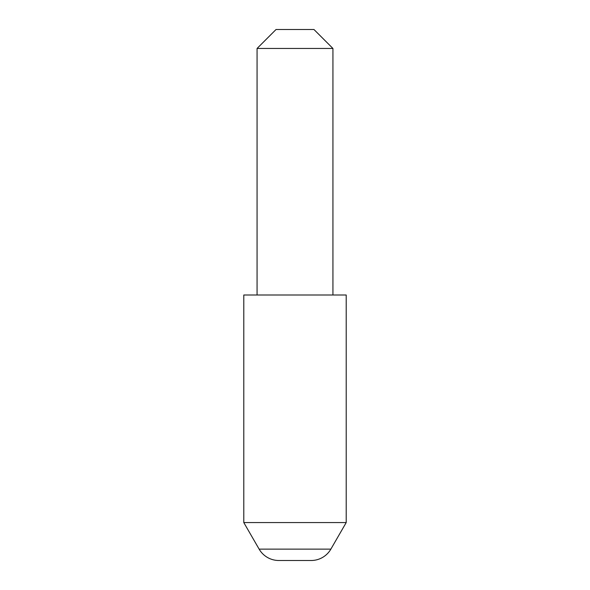 <?xml version="1.0" encoding="UTF-8"?>
<svg xmlns="http://www.w3.org/2000/svg" width="590" height="590" viewBox="0 0 590 590"><rect width="100%" height="100%" fill="white"/><g stroke="black" fill="none" stroke-linecap="round" stroke-linejoin="round"><path stroke-width="0.89" d="M259.128 549.12L330.872 549.12A22.759 22.759 0 0 1 311.166 560.5L278.834 560.5A22.759 22.759 0 0 1 259.128 549.12L243.795 522.57L346.205 522.57L346.205 295L243.795 295L243.795 522.57M330.872 549.12L346.205 522.57M257.07 48.461L276.039 29.5L313.961 29.5L332.93 48.461L257.07 48.461L257.07 295M332.93 48.461L332.93 295"/></g></svg>
